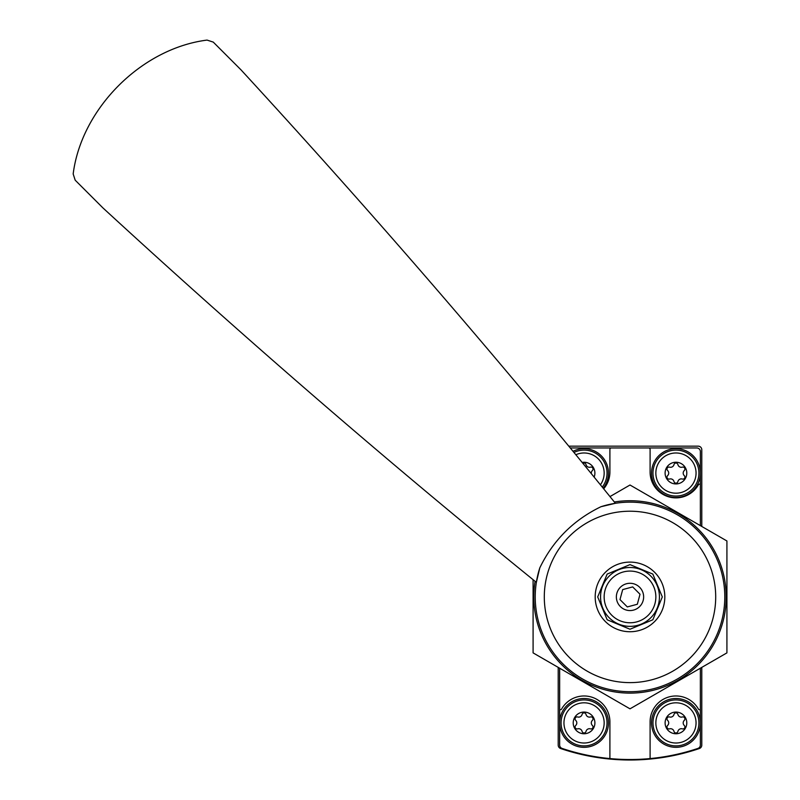 <?xml version="1.0" encoding="UTF-8"?>
<svg xmlns="http://www.w3.org/2000/svg" width="800" height="800" viewBox="0 0 800 800"><rect width="100%" height="100%" fill="white"/><g stroke="black" fill="none" stroke-linecap="round" stroke-linejoin="round"><path stroke-width="1.2" d="M559.28 747.68L560.65 748.53A215.37 215.37 0 0 0 699.36 748.53A3.59 3.59 0 0 0 701.79 745.13L701.79 667.38M558.21 667.38L558.21 745.13A3.59 3.59 0 0 0 560.65 748.53M699.36 748.53L700.73 747.68M701.79 526.46L701.79 449.75A3.59 3.59 0 0 0 698.2 446.16L568.79 446.16M700.36 525.63L700.36 484.29A1.44 1.44 0 0 0 698.39 484.82A25.84 25.84 0 0 1 650.1 472.01L650.1 449.39A1.44 1.44 0 0 0 648.67 447.96L611.34 447.96A1.44 1.44 0 0 0 609.9 449.39L609.9 472.01A25.84 25.84 0 0 1 603.68 488.82M559.65 668.21L559.65 745.02A3.59 3.59 0 0 0 562.1 748.42A213.22 213.22 0 0 0 697.91 748.42A3.59 3.59 0 0 0 700.36 745.02L700.36 668.21M700.36 484.29L700.36 451.55A3.59 3.59 0 0 0 696.77 447.96L648.67 447.96M611.34 447.96L570.27 447.96M700.36 709.55A1.44 1.44 0 0 1 698.39 709.02A25.84 25.84 0 0 0 650.1 721.84L650.1 758.58M559.65 709.55A1.44 1.44 0 0 0 561.61 709.02A25.84 25.84 0 0 1 609.9 721.84L609.9 758.58M675.95 462.24A10.84 10.84 0 0 1 685.34 478.51A10.84 10.84 0 0 1 666.56 478.51A10.84 10.84 0 0 1 675.95 462.24M667.61 470.53A3.52 3.52 0 0 1 667.61 475.64A2.01 2.01 0 0 0 669.56 479.03A3.52 3.52 0 0 1 673.99 481.59A2.01 2.01 0 0 0 677.9 481.59A3.52 3.52 0 0 1 682.34 479.03A2.01 2.01 0 0 0 684.29 475.64A3.52 3.52 0 0 1 684.29 470.53A2.01 2.01 0 0 0 682.34 467.14A3.52 3.52 0 0 1 677.9 464.58A2.01 2.01 0 0 0 673.99 464.58A3.52 3.52 0 0 1 669.56 467.14A2.01 2.01 0 0 0 667.61 470.53M675.95 452.98A20.1 20.1 0 0 1 693.36 483.14A20.1 20.1 0 0 1 658.54 483.14A20.1 20.1 0 0 1 675.95 452.98M675.95 448.68A24.41 24.41 0 0 1 697.09 485.29A24.41 24.41 0 0 1 654.81 485.29A24.41 24.41 0 0 1 675.95 448.68M675.95 712.07A10.84 10.84 0 0 1 685.34 728.33A10.84 10.84 0 0 1 666.56 728.33A10.84 10.84 0 0 1 675.95 712.07M667.61 720.36A3.52 3.52 0 0 1 667.61 725.47A2.01 2.01 0 0 0 669.56 728.86A3.52 3.52 0 0 1 673.99 731.42A2.01 2.01 0 0 0 677.9 731.42A3.52 3.52 0 0 1 682.34 728.86A2.01 2.01 0 0 0 684.29 725.47A3.52 3.52 0 0 1 684.29 720.36A2.01 2.01 0 0 0 682.34 716.97A3.52 3.52 0 0 1 677.9 714.41A2.01 2.01 0 0 0 673.99 714.41A3.52 3.52 0 0 1 669.56 716.97A2.01 2.01 0 0 0 667.61 720.36M675.95 702.81A20.1 20.1 0 0 1 693.36 732.96A20.1 20.1 0 0 1 658.54 732.96A20.1 20.1 0 0 1 675.95 702.81M675.95 698.5A24.41 24.41 0 0 1 697.09 735.12A24.41 24.41 0 0 1 654.81 735.12A24.41 24.41 0 0 1 675.95 698.5M582.14 462.42A10.84 10.84 0 0 1 594.13 477.09M582.93 463.38A2.01 2.01 0 0 1 586.01 464.58A3.52 3.52 0 0 0 590.44 467.14A2.01 2.01 0 0 1 592.4 470.53A3.52 3.52 0 0 0 591.35 473.68M575.84 454.74A20.1 20.1 0 0 1 600.4 484.79M573.03 451.31A24.41 24.41 0 0 1 603.2 488.23M584.06 712.07A10.84 10.84 0 0 1 593.45 728.33A10.84 10.84 0 0 1 574.67 728.33A10.84 10.84 0 0 1 584.06 712.07M575.71 720.36A3.52 3.52 0 0 1 575.71 725.47A2.01 2.01 0 0 0 577.67 728.86A3.52 3.52 0 0 1 582.1 731.42A2.01 2.01 0 0 0 586.01 731.42A3.52 3.52 0 0 1 590.44 728.86A2.01 2.01 0 0 0 592.4 725.47A3.52 3.52 0 0 1 592.4 720.36A2.01 2.01 0 0 0 590.44 716.97A3.52 3.52 0 0 1 586.01 714.41A2.01 2.01 0 0 0 582.1 714.41A3.52 3.52 0 0 1 577.67 716.97A2.01 2.01 0 0 0 575.71 720.36M584.06 702.81A20.1 20.1 0 0 1 601.47 732.96A20.1 20.1 0 0 1 566.65 732.96A20.1 20.1 0 0 1 584.06 702.81M584.06 698.5A24.41 24.41 0 0 1 605.2 735.12A24.41 24.41 0 0 1 562.92 735.12A24.41 24.41 0 0 1 584.06 698.5M73.17 173.96C81.42 108.63 141.4 48.41 207.04 40.09L213.26 42.1L240.94 69.79A3230.54 1083.69 45 0 1 615.41 503.29L600.96 506.72C573.46 520.03 553.08 540.42 539.8 567.87L536.37 582.33A3230.54 1083.69 45 0 1 102.87 207.86L75.18 180.18L73.17 173.96M654.62 572.3A34.82 34.82 0 0 1 654.62 621.54A34.82 34.82 0 0 1 605.38 621.54A34.82 34.82 0 0 1 605.38 572.3A34.82 34.82 0 0 1 654.62 572.3M539.8 567.87A94.76 94.76 0 0 0 685.64 673.64A94.76 94.76 0 0 0 600.96 506.72A94.76 94.76 0 0 1 685.64 673.64A94.76 94.76 0 0 1 539.8 567.87M611.73 615.2A25.84 25.84 0 0 0 654.97 603.61A25.84 25.84 0 0 0 623.31 571.96A25.84 25.84 0 0 0 611.73 615.2M620.36 606.57A13.64 13.64 0 0 0 643.18 600.45A13.64 13.64 0 0 0 626.47 583.75A13.64 13.64 0 0 0 620.36 606.57M640.01 594.24L637.33 604.25L627.32 606.93L619.99 599.6L622.68 589.6L632.68 586.91L640.01 594.24M535.08 581.29A96.2 96.2 0 0 0 622.16 692.8A96.2 96.2 0 0 0 726.2 596.92A96.2 96.2 0 0 0 614.37 502M533.09 579.67L533.09 652.88L630 708.83L726.92 652.88L726.92 540.97L630 485.01L609.98 496.58M675.95 450.11A22.97 22.97 0 0 1 695.84 484.57A22.97 22.97 0 0 1 656.05 484.57A22.97 22.97 0 0 1 675.95 450.11M675.95 699.94A22.97 22.97 0 0 1 695.84 734.4A22.97 22.97 0 0 1 656.05 734.4A22.97 22.97 0 0 1 675.95 699.94M573.96 452.45A22.97 22.97 0 0 1 602.27 487.09M584.06 699.94A22.97 22.97 0 0 1 603.95 734.4A22.97 22.97 0 0 1 564.16 734.4A22.97 22.97 0 0 1 584.06 699.94M569.4 657.52A85.7 85.7 0 0 0 690.6 657.52A85.7 85.7 0 0 0 690.6 536.32A85.7 85.7 0 0 0 569.4 536.32A85.7 85.7 0 0 0 569.4 657.52M609.19 617.74A29.43 29.43 0 0 0 658.43 604.54A29.43 29.43 0 0 0 622.39 568.49A29.43 29.43 0 0 0 609.19 617.74M607.16 619.77L597.7 596.92L607.16 574.08L630 564.62L652.84 574.08L662.31 596.92L652.85 619.77L630 629.23L607.16 619.77"/></g></svg>

